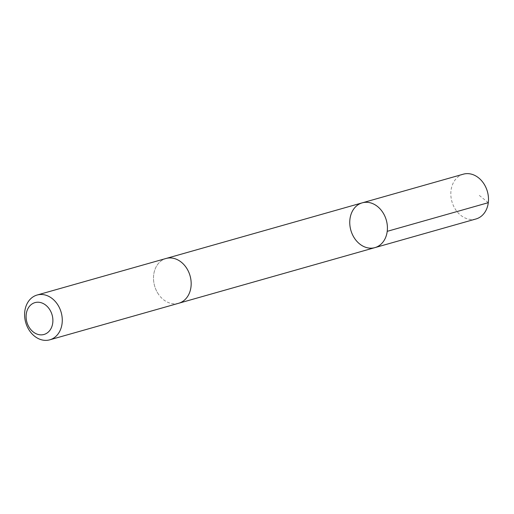 <?xml version="1.0" encoding="UTF-8"?>
<svg xmlns="http://www.w3.org/2000/svg" width="514" height="514" viewBox="0 0 514 514"><rect width="100%" height="100%" fill="white"/><g stroke="black" fill="none" stroke-linecap="round" stroke-linejoin="round"><path stroke-width="0.39" stroke-dasharray="2.57 1.93" d="M463.313 174.182A23.271 18.44 -105.8 0 0 454.961 208.626A23.271 18.44 -105.8 0 0 476.009 218.964M157.637 292.929A23.265 18.433 -105.8 0 0 178.679 303.26A23.265 18.433 -105.8 0 0 187.032 268.828A23.265 18.433 -105.8 0 0 165.99 258.497A23.265 18.433 -105.8 0 0 157.637 292.929M374.931 247.619A23.271 18.433 74.2 0 1 353.889 237.288A23.271 18.433 74.2 0 1 362.235 202.844M165.99 258.491A23.271 18.44 -105.8 0 0 154.598 285.906A23.271 18.44 -105.8 0 0 178.686 303.266L179.123 303.138M488.3 202.683L477.872 194.247M165.99 258.497L166.427 258.375"/><path stroke-width="0.77" d="M353.889 237.288A23.271 18.433 74.2 0 1 362.235 202.844A23.271 18.433 74.2 0 1 386.322 220.204A23.271 18.433 74.2 0 1 374.931 247.619A23.271 18.433 74.2 0 1 353.889 237.288M476.009 218.964A23.271 18.44 -105.8 0 0 484.361 184.52A23.271 18.44 -105.8 0 0 463.313 174.182L362.235 202.844A23.271 18.433 74.2 0 1 386.322 220.204A23.271 18.433 74.2 0 1 374.931 247.619L476.009 218.964M49.787 339.818L178.686 303.266A23.271 18.44 -105.8 0 0 187.038 268.822A23.271 18.44 -105.8 0 0 165.99 258.491L37.092 295.036A23.271 18.44 -105.8 0 0 25.7 322.458A23.271 18.44 -105.8 0 0 49.787 339.818A23.271 18.44 -105.8 0 0 58.14 305.374A23.271 18.44 -105.8 0 0 37.092 295.036M49.954 309.974A16.551 13.113 -105.8 0 0 27.011 310.803A16.551 13.113 -105.8 0 0 41.525 334.858A16.551 13.113 -105.8 0 0 49.954 309.974M387.222 231.339L488.3 202.683M179.123 303.138L374.931 247.619M166.427 258.375L362.235 202.844"/></g></svg>
